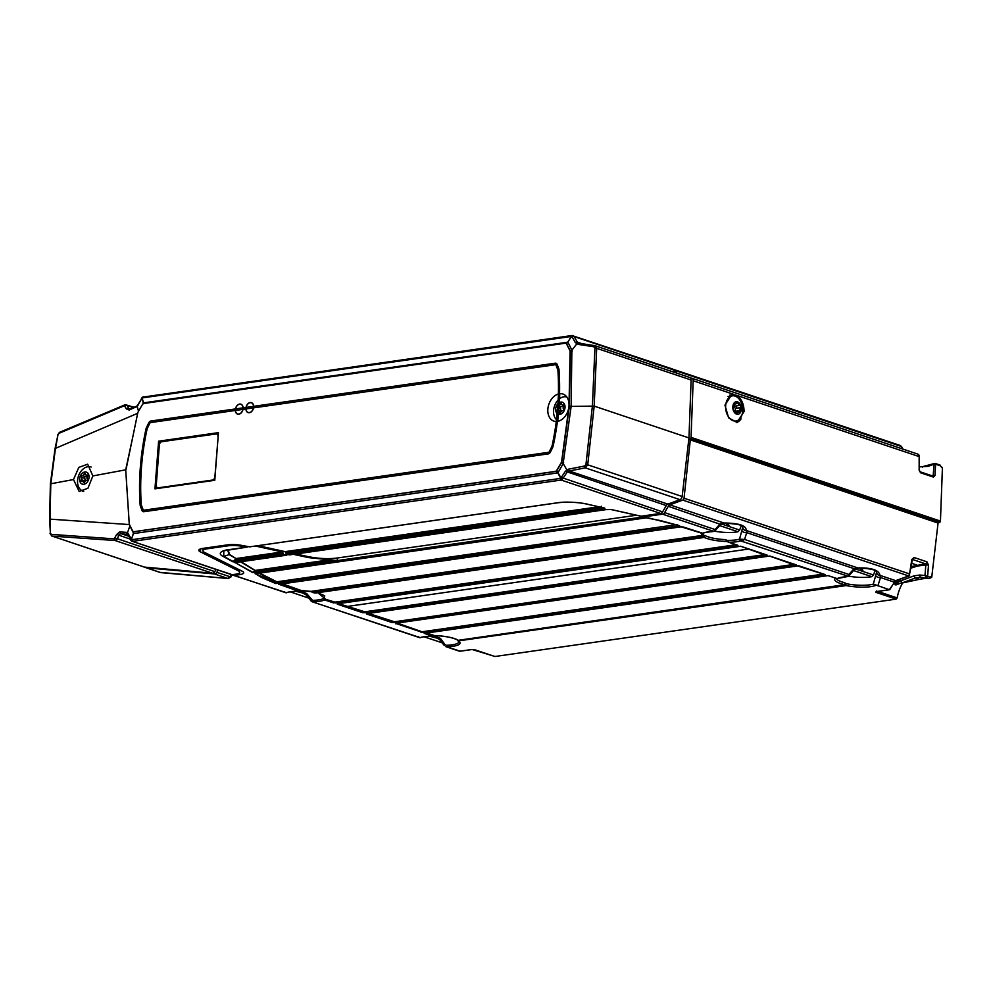 <?xml version="1.0" encoding="UTF-8"?>
<svg xmlns="http://www.w3.org/2000/svg" width="992" height="992" viewBox="0 0 992 992"><rect width="100%" height="100%" fill="white"/><g stroke="black" fill="none" stroke-linecap="round" stroke-linejoin="round"><path stroke-width="1.49" d="M724.941 405.17L731.947 394.308L736.498 395.287C741.495 398.61 744.012 404.042 744.062 411.581L737.044 422.443L728.624 417.83L724.941 405.17M934.997 475.565L933.212 475.416L934.055 464.194L935.605 463.946L934.997 475.565L933.447 477.102L920.564 472.775L919.15 470.245L919.224 455.75M690.568 378.076L691.436 378.15A3.174 2.244 108.6 0 1 691.808 378.225A3.174 2.244 108.6 0 1 693.16 380.742L691.052 437.373L940.441 521.073L942.4 468.249L940.366 465.806L942.4 467.765M729.951 394.965A14.285 9.498 -98.1 0 1 732.319 395.858A12.698 8.444 -98.1 0 1 741.408 402.988A18.451 18.451 0 0 1 742.636 411.606A12.698 8.444 81.9 0 0 742.661 411.271M691.808 378.225L917.96 454.138L919.162 456.605L736.498 395.287M676.842 373.153L675.577 370.673A3.174 2.244 108.6 0 0 674.535 369.731A3.174 2.244 108.6 0 0 673.766 369.656L673.394 369.718M691.052 437.373L690.506 438.489A0.955 0.67 -71.4 0 1 689.998 438.861L689.118 439.047A0.955 0.67 108.6 0 1 688.832 439.034L689.638 439.307M736.374 422.505A14.285 9.498 -98.1 0 0 741.086 418.835L740.082 418.5M690.816 438.042L940.205 521.755L940.441 521.073M937.874 522.338L939.895 522.201L690.506 438.489M938.221 522.722L690.308 439.382M899.508 445.433L901.567 446.623L902.906 449.078M919.051 455.154L917.96 454.138M934.055 464.194L928.128 466.339L919.485 466.86M928.128 466.339L928.425 465.707L923.403 466.463A0.955 0.67 -85 0 0 923.292 466.438L923.18 466.438M931.587 475.652L933.212 475.416L932.592 476.073A1.265 0.905 -71.4 0 1 932.902 476.098L920.03 471.77L919.472 470.444M940.366 465.806L935.84 464.293M935.605 463.946A0.955 0.67 -71.4 0 0 934.873 463.475M425.593 632.908L827.774 575.633M255.452 573.736L275.925 583.284L276.83 581.808L259.668 573.14M300.068 590.786L306.652 593.538L312.554 600.371A20.15 4.774 -175.6 0 0 318.382 599.912A20.15 4.774 -175.6 0 0 323.466 598.56L323.739 598.04A1.265 0.918 27.6 0 0 325.314 599.168L334.676 602.07L333.845 602.727L323.466 598.56L324.595 599.912L325.314 599.168L334.701 602.181L736.089 544.732M311.116 599.602L310.484 600.606L312.951 601.846A21.415 5.072 4.4 0 0 324.582 599.912L333.486 602.9A0.955 0.67 108.6 0 0 333.845 602.727L736.585 544.906A0.955 0.794 72.6 0 0 737.254 545.526L728.76 542.215L725.772 539.648C716.348 539.177 709.317 537.763 704.667 535.407L703.378 537.056C708.759 539.636 716.658 541.124 727.062 541.52L727.124 541.545M323.739 598.04L324.136 597.506A1.265 1.19 54.5 0 0 325.252 598.846L317.775 592.695M282.46 583.842L301.06 590.438L298.728 591.232L299.113 590.389L299.15 591.133L279.05 584.325M703.03 534.118L701.803 533.014L701.356 535.544A1.587 1.5 -38.7 0 0 703.03 534.118L703.353 535.345L701.468 536.126L312.083 591.691L300.415 590.624L281.864 583.928M228.061 549.853L229.611 554.503L236.022 558.558L229.164 554.64A0.955 0.831 122.4 0 1 229.611 554.503M255.415 546.034L282.336 551.936L283.104 553.524L234.211 560.517L235.848 558.868M241.068 561.708L255.229 570.437L254.572 571.962L257.102 572.26L252.576 572.533L254.572 571.962M719.646 525.586L738.011 531.749A19.704 4.662 -175.6 0 1 736.362 532.034A19.704 4.662 -175.6 0 1 714.612 531.191A1.587 1.438 -116.4 0 0 715.083 530.757L715.058 529.542L720.254 523.739L723.999 523.007L669.86 504.841A3.174 2.244 -71.4 0 0 668.261 506.292L664.615 512.616A3.174 2.244 108.6 0 1 662.606 514.166L337.218 560.604L308.537 557.603L293.396 554.33M647.987 517.799L679.334 525.698L660.486 520.589M333.486 602.9L737.254 545.526M748.848 549.022L347.535 606.41L338.384 603.62A0.955 0.744 -103.6 0 1 337.875 603.706L337.268 604.165L362.638 612.684L365.453 612.672L766.109 555.371L740.652 546.245M367.71 613.205L367.511 613.416A0.955 0.744 -103.6 0 1 367.015 613.502L366.42 613.949L391.778 622.468L394.605 622.455L795.249 565.155L769.519 556.053M825.034 574.653L797.283 565.837L396.639 623.137A1.265 1.042 -106.4 0 1 395.895 623.286L423.014 632.375L825.394 574.653M937.217 522.251L690.358 439.431L684.034 498.22L909.577 573.922L908.684 575.943L895.702 580.642L889.34 589.694L876.085 591.604L875.924 592.336L896.16 599.131L897.177 597.928A32.538 23.039 108.6 0 1 902.633 582.974M889.812 588.888L889.34 589.694L889.812 588.888L889.34 589.694L873.332 584.09L876.705 571.814M474.746 649.698A0.955 0.67 -71.4 0 1 474.523 649.673L472.279 649.5A0.955 0.632 81.9 0 1 472.068 649.475L495.008 656.493L896.16 599.131M228.234 544.769L228.148 545.798L206.993 548.824A12.698 3.001 4.4 0 0 202.827 550.696A12.698 3.001 4.4 0 0 204.439 552.346L242.098 571.156A12.698 3.001 4.4 0 1 243.697 572.793A12.698 3.001 4.4 0 1 239.543 574.678L234.248 575.434L285.969 592.794A21.415 5.072 4.4 0 1 298.728 591.232L278.95 584.3L681.095 526.802L702.423 533.423A21.712 5.146 4.4 0 1 712.702 531.514L713.744 531.34A1.587 1.438 -116.4 0 0 714.562 531.216L712.901 531.563A1.587 0.719 -92.7 0 1 712.702 531.514M642.704 517.018L641.378 517.105M235.178 562.501L286.614 555.148L283.935 554.615L283.104 553.524M234.211 560.517L233.12 561.881L223.349 556.537C215.971 552.953 223.597 549.977 229.09 549.642L246.4 547.175L242.556 546.406A12.698 3.001 4.4 0 0 228.148 545.798M646.114 517.836L660.598 520.614L679.644 525.772L275.788 583.532L261.863 577.629L255.39 573.698L646.313 517.812M424.204 633.355L432.549 636.157L432.934 635.302L432.983 636.058A0.955 0.88 132 0 1 432.562 636.157A21.415 5.072 4.4 0 0 419.802 637.72L418.438 636.852M324.136 597.506L324.706 595.758L317.626 592.708M688.795 439.419L690.358 439.431M684.034 498.22A1.91 1.352 108.6 0 1 682.744 500.104L908.684 575.943A1.265 0.955 -118.2 0 0 909.218 575.868L908.945 575.992A1.265 0.769 -109.9 0 1 908.585 575.98M669.86 504.841L682.744 500.104M738.011 531.749L739.648 530.063L741.235 525.648M721.395 523.937L739.648 530.063M853.48 570.512L871.832 576.674L873.468 574.988L875.056 570.574M855.216 568.862L873.468 574.988M894.474 582.044L895.367 582.341L896.421 580.518M893.321 583.904L895.367 582.341M742.872 526.901L739.511 539.164L744.595 539.462L848.892 574.467L854.075 568.664L746.703 532.63L744.595 539.462L741.892 540.789L741.545 539.636M848.619 576.154A19.704 4.662 -175.6 0 0 870.195 576.947A19.704 4.662 -175.6 0 0 871.832 576.674M703.564 537.118L704.667 535.407L703.551 537.292M726.801 541.372L725.772 539.648L726.628 541.372L727.049 540.355A20.125 4.762 -175.6 0 0 736.052 539.896A20.125 4.762 -175.6 0 0 739.511 539.164A1.587 1.314 -106.8 0 0 740.726 540.925A21.712 5.146 4.4 0 1 728.76 542.215A0.955 0.67 -71.4 0 1 728.537 542.202M704.134 535.916A20.125 4.762 -175.6 0 1 703.353 535.345L701.58 536.672L312.666 592.546A20.807 4.923 4.4 0 1 314.811 592.943L703.167 537.515M701.468 536.126L701.58 536.672A21.712 5.146 -175.6 0 0 702.857 537.59L703.266 537.478M311.699 591.964L311.079 591.356L701.356 535.544L702.758 534.08M300.402 590.438L298.815 591.282C293.248 591.306 289.143 591.79 286.514 592.757A1.265 1.104 -110.5 0 1 285.969 592.794L284.617 591.926M299.113 590.389L299.15 591.133A0.955 0.88 132 0 1 298.728 591.232L299.113 590.389M338.384 603.62L362.998 612.51A0.955 0.67 108.6 0 1 362.638 612.684M366.42 613.949A0.955 0.67 108.6 0 0 366.78 613.775L393.923 622.53M396.775 622.988L396.019 623.522L396.775 622.988L396.019 623.522L421.488 632.078L396.019 623.522A1.265 0.905 108.6 0 1 395.535 623.757M433.777 635.574L424.911 633.293M363.828 611.977L362.998 612.51L337.627 603.992A0.955 0.67 108.6 0 1 337.268 604.165M765.278 554.528L364.771 611.804L364.771 612.746M365.453 612.672A0.955 0.632 81.9 0 1 364.944 612.027L765.75 554.689A0.955 0.794 72.7 0 0 766.419 555.309M765.75 554.689L766.456 554.962A0.955 0.843 67.1 0 0 766.853 555.16M767.089 555.086L740.702 546.232L766.407 554.9M740.454 546.232L337.875 603.706M794.418 564.312L392.15 622.294A0.955 0.67 108.6 0 1 391.778 622.468M392.981 621.773L367.598 613.44M394.605 622.455A0.955 0.632 81.9 0 1 394.097 621.81L794.902 564.473A0.955 0.794 72.7 0 0 795.572 565.093M794.902 564.473L795.596 564.758A0.955 0.843 67.1 0 0 796.006 564.944M769.804 556.028L795.547 564.684M796.241 564.87L769.594 556.016M422.394 632.425L421.488 632.078A1.265 0.893 108.5 0 1 421.005 632.301M397.271 623.112L422.096 631.792L823.484 574.07M423.014 632.375A1.265 0.843 81.9 0 1 422.394 631.718L824.067 574.269A1.265 0.843 81.9 0 0 824.674 574.938M824.166 574.306A1.265 1.116 67.8 0 0 824.972 574.864M824.141 574.244L798.808 565.8M434.546 635.574L426.126 633.094M420.335 637.67L312.009 601.722L419.802 637.72A1.265 1.104 -110.5 0 0 420.335 637.67C422.976 636.715 427.081 636.219 432.648 636.194L434.471 635.612C444.763 636.046 452.377 637.459 457.287 639.877A1.265 1.091 -60.9 0 0 457.808 640.001A21.378 5.059 -175.6 0 0 434.409 635.574L426.746 633.008M457.262 639.865A1.265 0.831 -25.4 0 0 457.944 640.348L844.824 584.66A1.265 0.843 -98.1 0 1 845.246 584.958L458.192 640.906L457.461 639.939L458.465 641.018A21.415 5.072 4.4 0 1 446.772 646.772L460.189 651.223A0.955 0.632 81.9 0 0 460.387 651.149M836.43 578.41A20.1 4.762 -175.6 0 0 844.899 582.738L844.824 584.66A21.675 5.134 -175.6 0 1 835.636 578.15M845.072 584.362A1.265 1.029 -174.1 0 1 845.792 584.462L845.246 584.958M836.963 578.584L828.159 575.62L837.198 578.621A20.51 4.861 4.4 0 1 846.374 576.761L848.135 576.439L848.892 574.467L848.631 576.141L854.571 569.383L854.075 568.664L857.82 567.932L746.158 530.447A3.174 2.964 -167.2 0 1 742.81 527.347M433.901 635.711L440.485 638.464L439.605 639.53L436.418 637.856L439.605 639.518L444.304 645.519L444.937 644.527L446.375 645.284A20.15 4.774 -175.6 0 0 452.216 644.837A20.15 4.774 -175.6 0 0 458.825 641.799L457.213 639.828M440.485 638.464L444.937 644.527M457.461 639.939L458.267 641.018L457.461 639.939M844.948 583.842A1.265 0.657 -169.3 0 1 845.469 583.866L846.176 585.578L458.192 640.906M873.332 584.09A20.125 4.762 -175.6 0 1 869.872 584.809A20.125 4.762 -175.6 0 1 845.754 583.569L844.899 582.738L846.027 585.454L458.304 640.906M877.858 585.85L880.536 577.542L879.978 575.372C878.986 570.078 871.608 567.598 857.82 567.932L857.795 568.131C869.153 568.366 875.465 569.606 876.717 571.851L876.705 571.739M875.738 575.744A3.174 1.389 13.8 0 0 880.536 577.542L894.04 582.081L896.061 580.655A1.265 0.769 70.1 0 0 896.334 580.419M876.643 572.272A3.174 2.964 12.8 0 0 879.978 575.372L895.702 580.642A1.265 0.769 70.1 0 0 896.049 580.655M740.726 540.925L848.408 576.327M668.261 506.292L720.738 524.458L723.999 523.007C739.127 523.119 746.505 525.599 746.158 530.447L746.703 532.63A3.174 1.389 -166.2 0 1 741.904 530.819M902.943 582.85L919.497 579.316L902.075 582.936L900.761 580.804L914.029 575.844L919.807 575.025L924.99 575.496L926.404 577.728L927.619 576.426L924.99 575.496L925.834 564.857L928.512 565.093L926.912 561.807L914.029 557.492L911.809 559.488L909.577 573.922M690.804 440.051L938.06 523.044L931.724 577.332M234.248 575.434A3.174 2.244 108.6 0 1 233.467 575.36A3.174 2.244 108.6 0 1 232.574 574.653M218.104 570.14L216.814 572.359A3.174 2.244 -71.4 0 1 214.408 573.934L146.518 567.846A3.174 2.244 -71.4 0 1 146.146 567.771A3.174 2.244 -71.4 0 1 145.34 567.188M231.793 574.703L227.986 578.485L159.972 572.359M295.901 591.331L303.502 593.191L305.772 594.605L302.585 592.931L303.006 591.48M429.734 636.256L438.08 638.414M334.701 602.181L335.656 602.962M736.585 544.906L737.292 545.178A0.955 0.843 67.1 0 0 737.713 545.377M727.037 541.483L728.413 542.14A0.955 0.67 -71.4 0 0 728.525 542.202L737.936 545.302L728.649 542.215M737.936 545.302L737.304 545.178M436.827 636.393L436.418 637.856M306.652 593.538L305.772 594.605L312.021 601.722M703.241 533.002L702.423 533.423L703.241 533.002M701.195 536.697L701.356 535.544M715.083 530.757L715.058 529.542L713.744 531.34L662.606 514.166M424.006 636.777L442.283 642.828A0.955 0.67 -85 0 1 442.258 642.828L441.477 642.618M926.912 561.807A1.91 1.352 -71.4 0 1 925.375 563.766L925.834 564.857L917.29 566.085L911.028 568.094M899.05 579.576L894.908 584.672L896.433 584.796L895.85 583.519M912.417 559.438L925.375 563.766L911.251 566.593M897.078 580.283L895.54 583.916M899.657 583.395A1.91 1.265 -98.1 0 0 899.893 583.321L895.714 584.598A0.955 0.67 -71.4 0 0 895.54 584.883M896.433 584.796L900.116 583.333M898.281 583.656L898.343 583.643A1.91 0.657 -102.7 0 1 897.276 581.895M914.029 557.492A1.91 1.352 -71.4 0 1 912.479 559.438L911.673 560.108M909.639 575.075A1.265 0.955 -118.2 0 1 909.218 575.868L912.293 559.872M876.792 591.567A1.265 0.905 108.6 0 1 875.924 592.336M929.169 578.472L929.826 577.17L928.847 578.485A0.955 0.645 82.1 0 0 929.182 578.472L931.649 577.369M929.541 578.299L931.414 577.443M914.029 575.844A1.91 1.178 69.5 0 0 915.418 577.964L919.348 579.278L924.643 578.522A0.955 0.831 89.6 0 0 924.842 578.547L925.09 578.51M928.847 578.485L928.698 578.497A0.955 0.831 89.6 0 0 928.896 578.522L924.842 578.547A0.955 0.831 89.6 0 0 925.04 578.522M919.435 579.316L899.645 583.395A1.91 1.265 -98.1 0 1 898.095 581.188L900.761 580.804L901.964 582.974L915.418 577.964L920.712 577.208L928.698 578.497L924.643 578.522L920.712 577.208A1.91 1.314 95.2 0 1 919.807 575.025M898.442 583.606A1.91 0.657 -102.7 0 1 898.343 583.643L899.645 583.395M286.614 555.148L287.568 554.404L286.614 555.148M246.847 547.138L248.112 546.654M240.523 561.794L255.304 570.71M235.067 562.576L252.972 572.421L254.46 571.194L334.949 560.257M261.863 577.629A0.955 0.818 118.7 0 0 262.297 577.48L264.07 576.191L259.123 573.215M233.269 561.584L223.783 556.4L223.758 550.833L229.177 549.667M227.577 549.94L229.164 554.64L223.783 556.4A0.955 0.818 -61.3 0 1 223.349 556.537M252.576 572.533L235.042 562.551M331.092 559.587L255.229 570.437L254.46 571.194M276.78 582.093L264.07 576.191A0.955 0.831 -59 0 1 264.517 576.054M678.193 525.326L677.486 524.793M276.198 582.949L679.644 525.772M295.901 553.97L308.053 556.599C318.407 558.657 328.017 559.153 336.858 558.074L636.529 515.22M611.221 509.541L641.167 516.212L660.61 513.434A3.174 2.244 108.6 0 0 662.606 511.884L666.264 505.56L565.403 471.262L560.852 478.082A1.587 0.694 152.5 0 0 560.641 478.256L557.851 472.886L563.208 463.586L561.67 462.371L569.358 406.286A1.587 1.128 -71.4 0 0 569.383 406.05L570.388 351.044L566.568 343.753L571.553 336.524A1.587 1.19 -68.3 0 1 573.128 335.643L572.285 335.556L573.128 335.643A1.587 0.98 111.2 0 0 571.727 336.648L572.272 337.119A1.587 0.88 -28.2 0 1 574.132 336.586L573.128 335.643M640.82 516.15L610.985 509.479M563.146 463.487L571.144 406.398L594.183 406.112L587.723 464.802L682.149 496.508A3.174 2.244 108.6 0 1 679.991 499.646L667.864 504.11A3.174 2.244 -71.4 0 0 666.264 505.56M682.149 496.508L688.969 437.931L691.114 380.01A3.174 2.244 108.6 0 0 689.775 377.506A3.174 2.244 108.6 0 0 689.403 377.419M674.82 372.484L673.531 369.942A3.174 2.244 108.6 0 0 672.502 368.999L571.938 335.519A1.587 1.054 -98.1 0 1 572.285 335.556M129.555 524.582L129.878 525.896L127.46 532.791L128.179 533.758A1.587 0.955 154.3 0 0 128.018 534.614L120.652 533.547L118.78 535.296L117.292 538.892L115.047 540.516L52.13 536.102L144.522 567.114A3.174 2.244 108.6 0 1 144.15 567.04A3.174 2.244 108.6 0 1 143.803 566.878M144.522 567.114L212.412 573.202A3.174 2.244 108.6 0 0 214.818 571.628L216.07 569.458M232.24 574.703A3.174 2.244 108.6 0 1 231.471 574.628L131.886 541.198L232.24 574.703L235.55 574.232A12.698 3.001 -175.6 0 0 239.704 572.347A12.698 3.001 -175.6 0 0 238.105 570.71L200.446 551.899A12.698 3.001 4.4 0 1 198.834 550.25A12.698 3.001 4.4 0 1 203 548.378L227.664 544.844A12.698 3.001 4.4 0 1 242.073 545.464L249.649 546.84L557.368 502.832M249.649 546.84L557.293 502.808C566.779 501.096 583.941 502.956 588.392 504.432L604.289 507.978C605.529 508.338 604.897 508.735 602.392 509.181A0.955 0.632 -98.1 0 1 601.822 508.04L285.907 553.226L286.725 554.317L289.404 554.85L605.938 509.59L611.233 509.528M257.932 545.674L285.138 551.639L598.746 506.788M285.907 553.226L285.138 551.639M290.371 554.106L289.404 554.85L290.371 554.106M557.293 502.808A0.955 0.632 81.9 0 0 557.616 502.795C566.916 501.146 583.767 502.956 588.144 504.382L604.054 507.941L601.822 508.04L601.326 506.242M605.938 509.59A0.955 0.632 81.9 0 0 606.137 509.603L611.097 509.541L640.981 516.212M594.506 345.6L579.068 343.269A1.587 0.67 98.6 0 0 578.981 343.244A1.587 0.67 98.6 0 0 578.15 344.385L593.762 346.741L594.915 348.13L592.41 405.889L585.95 464.541L584.586 466.017L568.552 469.166L565.403 471.262M125.711 469.873L129.233 523.925A1.587 1.128 108.6 0 0 129.382 524.532L132.779 531.204A1.587 1.128 -71.4 0 0 133.684 531.712L555.644 471.361A1.587 1.128 108.6 0 0 556.648 470.58L561.546 462.111L569.036 406.187L571.144 406.435L571.863 350.263L577.691 342.724L574.132 336.586L673.531 369.942M691.114 380.01L596.676 348.316L594.679 345.625L689.775 377.506M594.915 348.13L596.676 348.316L594.183 406.112L688.969 437.931M585.95 464.541L587.723 464.802L585.268 467.852L679.991 499.646M667.864 504.11L569.234 471.002L567.077 472.266L562.042 479.706A1.587 0.918 -125.1 0 1 560.641 478.256L560.22 478.442A1.587 1.054 81.9 0 0 561.162 480.054L562.042 479.706L556.81 470.642L561.67 462.371M567.784 471.51L563.208 463.586L561.497 462.644M128.179 533.758L131.862 539.698A1.587 1.054 81.9 0 0 132.804 541.322L131.415 539.648L133.858 531.762L555.818 471.423L557.851 472.886L133.722 533.547L132.94 531.253L133.684 531.712M127.956 534.304L126.306 532.344L119.784 531.898L116.696 534.428L114.192 538.867L51.274 534.378A1.587 1.19 -86 0 0 52.13 536.102L144.15 567.04M133.374 407.588L125.5 404.786L134.168 407.253M130.175 408.952L128.538 408.406L130.225 409.138A1.587 1.066 67 0 0 129.158 410.056L137.194 406.336L142.129 398.077A1.587 1.029 -16.5 0 1 142.315 397.904L143.294 403.608M142.712 404.364L143.629 403.025L142.129 398.077A1.587 0.955 -127.3 0 1 142.377 397.259A1.587 0.955 -127.3 0 1 142.476 397.209M138.52 411.283L137.194 406.336L137.863 405.654L137.194 406.336M565.676 343.244L566.568 343.753L565.676 343.244L567.908 342.178L571.144 336.474L142.315 397.904A1.587 0.756 59.5 0 1 142.538 397.16A1.587 1.587 0 0 0 142.389 397.259M143.716 403.595L143.778 402.826L567.908 342.178L571.938 350.164A1.587 0.905 -27.3 0 1 570.115 350.622M578.15 344.385L575.31 342.562L572.272 337.119M575.31 342.562A1.587 0.856 -28.8 0 1 577.096 342.054L581.982 343.691M571.144 406.36L569.061 405.951L569.061 405.021A14.285 10.118 108.6 0 1 568.974 406.075A14.285 10.118 108.6 0 1 568.862 407.129A14.285 10.118 108.6 0 1 553.871 421.129A14.285 10.118 108.6 0 1 547.857 409.088A14.285 10.118 108.6 0 1 562.96 394.047A14.285 10.118 108.6 0 1 569.024 405.021L570.102 350.945L566.407 343.691A1.587 1.128 -71.4 0 0 565.502 343.195L143.555 403.533A1.587 1.128 108.6 0 0 142.55 404.314L138.037 412.114A1.587 1.128 108.6 0 0 137.789 412.771L125.996 469.687M572.186 351.205L570.102 350.945M563.63 462.52L561.546 462.111M584.586 466.017L585.268 467.852L569.234 471.002L568.552 469.166M556.648 470.58L555.644 471.361M132.94 531.253L133.858 531.762M129.878 525.896L133.598 533.374L131.242 539.524A1.587 1.24 -67.7 0 0 131.874 541.198A1.587 1.24 -67.7 0 1 131.874 541.198A1.587 1.587 0 0 0 131.886 541.198L130.622 539.983A1.587 0.955 154 0 1 130.808 539.09M249.401 412.709A5.233 3.708 -71.4 0 0 253.53 407.948A5.233 3.708 -71.4 0 0 251.46 402.665A5.233 3.708 -71.4 0 0 250.182 402.554A5.233 3.708 -71.4 0 0 246.041 407.315A5.233 3.708 -71.4 0 0 248.124 412.598A5.233 3.708 -71.4 0 0 249.401 412.709M238.836 414.21A5.233 3.708 -71.4 0 0 242.978 409.46A5.233 3.708 -71.4 0 0 240.895 404.178A5.233 3.708 -71.4 0 0 239.618 404.066A5.233 3.708 -71.4 0 0 235.476 408.828A5.233 3.708 -71.4 0 0 237.559 414.11A5.233 3.708 -71.4 0 0 238.836 414.21M218.451 432.636L158.608 441.192L154.95 488.845L214.78 480.289L218.451 432.636M251.869 402.851A5.233 3.708 -71.4 0 0 251.398 402.814A5.084 3.596 108.6 0 1 253.419 407.935A5.084 3.596 108.6 0 1 249.414 412.548A5.084 3.596 -71.4 0 1 248.174 412.449A5.233 3.708 -71.4 0 0 248.558 412.709M241.254 404.513A5.084 3.596 108.6 0 1 241.688 404.612L240.845 404.327A5.084 3.596 108.6 0 0 239.605 404.228A5.084 3.596 -71.4 0 0 235.6 408.828A5.084 3.596 -71.4 0 0 237.609 413.962A5.233 3.708 -71.4 0 0 237.993 414.21M82.968 491.524A14.285 10.118 108.6 0 1 82.46 490.879M129.406 524.57L50.009 519.138L50.803 483.774L73.495 479.545L78.827 467.393L87.668 464.182L92.864 475.937L125.711 469.824L128.948 519.014M50.79 484.282L55.453 448.359L137.677 413.304M92.864 475.937L87.953 488.238L79.174 491.462L73.495 479.545M51.274 534.378L50.394 533.076L50.009 519.634M127.174 533.994A1.587 1.19 -86 0 1 126.306 532.344M128.824 536.288L120.652 533.547A1.587 1.19 -86 0 1 119.784 531.898M130.2 539.127L116.696 534.428M55.056 448.533L57.958 434.868L55.453 448.88M57.958 434.868L59.049 433.293L124.434 405.716L126.356 408.878L129.158 410.056M125.364 406.112A1.587 1.104 160.2 0 1 127.534 405.629L128.538 408.406A1.587 1.104 160.2 0 0 126.356 408.878M129.233 409.237L136.474 406.286A1.587 1.066 67 0 0 135.941 407.179M125.724 469.786L126.034 469.166M571.863 350.263A1.587 0.694 -32.9 0 1 570.251 350.858M571.975 350.436A1.587 0.694 -32.9 0 1 570.388 351.032L572.148 350.846M563.295 463.301L561.844 462.21M136.474 406.286L138.086 405.058M218.426 432.946L159.253 441.415L155.608 488.758M158.608 441.192L159.253 441.415M555.247 363.196L150.896 421.017A3.174 2.244 -71.4 0 0 148.726 422.865L146.171 428.209A209.473 148.354 -71.4 0 0 140.331 467.381A209.473 148.354 -71.4 0 0 140.207 505.722L141.992 510.446A3.174 2.244 -71.4 0 0 143.133 511.649A3.174 2.244 -71.4 0 0 143.914 511.711L548.278 453.877A3.174 2.244 -71.4 0 0 550.436 452.03L553.003 446.685A209.473 148.354 -71.4 0 0 558.967 369.173L557.169 364.461A3.174 2.244 -71.4 0 0 556.028 363.258A3.174 2.244 -71.4 0 0 555.247 363.196M559.748 393.712A209.473 148.354 108.6 0 1 557.628 421.377M150.772 422.555L555.136 364.734A1.587 1.128 108.6 0 1 556.09 365.366L557.888 370.078A211.06 149.482 108.6 0 1 552.036 446.078L549.481 451.422A1.587 1.128 108.6 0 1 548.39 452.34L144.026 510.173A1.587 1.128 108.6 0 1 143.071 509.541L141.286 504.816A211.06 149.482 108.6 0 1 141.484 467.207A211.06 149.482 108.6 0 1 147.126 428.817L149.693 423.485A1.587 1.128 108.6 0 1 150.772 422.555M556.487 421.501A211.06 149.482 -71.4 0 0 558.595 393.923M251.819 403A5.084 3.596 108.6 0 1 252.253 403.099A5.084 3.596 108.6 0 1 252.266 403.112L251.398 402.814A5.084 3.596 108.6 0 0 250.17 402.715A5.084 3.596 -71.4 0 0 246.152 407.328A5.084 3.596 -71.4 0 0 248.174 412.449L249.017 412.734A5.084 3.596 -71.4 0 0 249.029 412.734M238.055 414.061A5.084 3.596 -71.4 0 0 238.464 414.247A5.084 3.596 -71.4 0 0 238.477 414.247L237.609 413.962A5.084 3.596 -71.4 0 0 238.849 414.061A5.084 3.596 108.6 0 0 242.866 409.448A5.084 3.596 108.6 0 0 240.845 404.327M83.75 491.263A12.698 8.99 -71.4 0 1 82.919 491.052A12.698 8.99 -71.4 0 1 77.574 480.351A12.698 8.99 108.6 0 1 91.004 466.984A12.698 8.99 108.6 0 1 91.152 467.034L91.004 466.984M79.633 478.801A6.349 4.501 -71.4 0 0 83.861 484.282A6.349 4.501 -71.4 0 0 89.02 477.462A6.349 4.501 108.6 0 0 84.804 471.981A6.349 4.501 108.6 0 0 79.633 478.801M84.791 481.79L82.658 481.07A1.761 1.252 -71.4 0 1 83.39 482.112A0.955 0.67 -71.4 0 0 84.742 481.926A1.761 1.252 -71.4 0 1 86.428 480.488A0.955 0.67 -71.4 0 0 87.222 478.851A1.761 1.252 -71.4 0 1 87.408 476.445A0.955 0.67 -71.4 0 0 86.85 475.007L87.569 475.242M82.658 481.07A1.761 1.252 -71.4 0 0 81.89 481.145A0.955 0.67 -71.4 0 1 81.332 479.694A1.761 1.252 -71.4 0 0 81.518 477.288A0.955 0.67 -71.4 0 1 82.311 475.652A1.761 1.252 -71.4 0 0 83.998 474.226A0.955 0.67 -71.4 0 1 85.349 474.027A1.761 1.252 -71.4 0 0 86.85 475.007M87.147 475.428A1.761 1.252 108.6 0 1 85.498 476.718A0.955 0.67 -71.4 0 0 84.704 478.367A1.761 1.252 108.6 0 1 84.518 480.773A0.955 0.67 -71.4 0 0 84.258 481.616M556.487 419.678A12.698 8.99 -71.4 0 1 553.586 410.452A12.698 8.99 108.6 0 1 558.161 399.999M558.384 399.776A12.698 8.99 108.6 0 1 559.352 398.908M559.575 398.734A12.698 8.99 108.6 0 1 566.854 397.023M556.698 419.852A12.698 8.99 -71.4 0 0 557.529 420.472M557.727 420.608A12.698 8.99 -71.4 0 0 558.781 421.092M557.963 403.645A6.349 4.501 108.6 0 0 555.644 408.902A6.349 4.501 -71.4 0 0 557.157 413.565M557.368 413.738A6.349 4.501 -71.4 0 0 558.236 414.222M558.446 414.284A6.349 4.501 -71.4 0 0 565.018 407.551A6.349 4.501 108.6 0 0 559.389 402.554M558.186 403.422A6.349 4.501 108.6 0 1 559.166 402.678M560.815 412.25L558.707 411.544A1.934 1.364 -71.4 0 1 559.277 412.598A1.042 0.744 -71.4 0 0 560.765 412.387A1.934 1.364 -71.4 0 1 562.6 410.824A1.042 0.744 -71.4 0 0 563.481 409.026A1.934 1.364 -71.4 0 1 563.679 406.398A1.042 0.744 -71.4 0 0 563.059 404.81L563.853 405.083M559.215 405.158A1.934 1.364 -71.4 0 0 559.947 403.967A1.042 0.744 -71.4 0 1 561.435 403.756A1.934 1.364 -71.4 0 0 563.059 404.81M558.05 405.517A1.042 0.744 -71.4 0 1 558.112 405.53A1.934 1.364 -71.4 0 0 558.992 405.331M557.839 405.542A1.042 0.744 -71.4 0 0 557.231 407.328L557.69 407.476M557.355 411.593A1.042 0.744 -71.4 0 1 557.033 409.944A1.934 1.364 -71.4 0 0 557.231 407.328M557.566 411.568A1.042 0.744 -71.4 0 0 557.64 411.531A1.934 1.364 -71.4 0 1 558.496 411.469L558.484 411.457M563.084 405.17A1.934 1.364 108.6 0 1 561.298 406.596A1.042 0.744 -71.4 0 0 560.418 408.394A1.934 1.364 108.6 0 1 560.22 411.01A1.042 0.744 -71.4 0 0 559.934 411.953M726.355 524.855L728.612 524.768L729.306 526.306M728.612 524.768L728.748 525.661M860.188 569.78L862.445 569.681L863.127 571.231M862.445 569.681L862.581 570.574M728.004 396.478L732.369 395.858A12.698 8.444 -98.1 0 0 725.673 405.567A12.698 8.444 81.9 0 0 735.965 420.992A12.698 8.444 81.9 0 0 742.636 411.606M732.828 406.584A6.349 4.216 81.9 0 0 736.61 414.148A6.349 4.216 81.9 0 0 741.322 409.436A6.349 4.216 -98.1 0 0 737.552 401.859A6.349 4.216 -98.1 0 0 732.828 406.584M733.758 404.203L735.655 403.93A2.17 1.451 81.9 0 1 734.812 403.694A1.203 0.806 81.9 0 0 733.882 405.381A2.17 1.451 81.9 0 1 733.658 408.344A1.203 0.806 81.9 0 0 734.291 410.564A2.17 1.451 81.9 0 1 735.94 412.647A1.203 0.806 81.9 0 0 737.502 413.168L736.188 413.354M735.655 403.93A2.17 1.451 81.9 0 0 736.696 402.802A1.203 0.806 81.9 0 1 738.259 403.322A2.17 1.451 81.9 0 0 739.92 405.406A1.203 0.806 81.9 0 1 740.553 407.625A2.17 1.451 81.9 0 0 740.317 410.589A1.203 0.806 81.9 0 1 739.387 412.275A2.17 1.451 81.9 0 0 738.556 412.04A2.17 1.451 81.9 0 0 737.502 413.168M735.804 411.978A1.203 0.806 81.9 0 0 735.63 411.258A2.17 1.451 -98.1 0 1 735.853 408.295A1.203 0.806 81.9 0 0 735.233 406.075A2.17 1.451 -98.1 0 1 733.708 404.662M218.19 436.021A3.174 2.244 -71.4 0 0 216.864 434.112A3.174 2.244 -71.4 0 0 216.752 434.074M157.703 487.766A3.174 2.244 -71.4 0 0 157.802 487.816A3.174 2.244 -71.4 0 0 158.571 487.878L212.548 480.165A3.174 2.244 -71.4 0 0 214.991 477.524M217.992 436.703A3.174 2.244 -71.4 0 0 216.653 434.037A3.174 2.244 -71.4 0 0 215.884 433.975L161.907 441.688A3.174 2.244 -71.4 0 0 159.328 445.098L156.252 485.063A3.174 2.244 -71.4 0 0 157.592 487.742A3.174 2.244 -71.4 0 0 158.36 487.804L212.325 480.091A3.174 2.244 -71.4 0 0 214.917 476.681L218.128 436.753M919.15 470.245L919.162 456.605M693.16 380.742L733.51 394.283M939.387 522.573L689.998 438.861M689.118 439.047L689.8 439.282M675.577 370.673L901.344 446.462L902.732 449.029M920.564 472.775A1.265 0.905 -71.4 0 0 920.043 471.77M922.585 467.133A0.955 0.67 -85 0 1 923.292 466.438L934.6 463.475A0.955 0.955 0 0 1 935.233 463.462L939.97 465.05A0.955 0.955 0 0 1 940.366 465.322M933.447 477.102A1.265 0.905 -71.4 0 0 932.914 476.098M368.206 613.354L393.923 621.6M347.163 606.583A0.955 0.67 108.6 0 1 347.535 606.41L364.771 611.804M702.609 533.212L682.781 526.851M676.172 524.694L276.83 581.808M282.336 551.936L236.022 558.558M660.598 520.614L646.226 517.849L255.105 573.785M769.854 556.016L367.015 613.502M397.16 623.063A1.265 0.843 -98.1 0 1 396.639 623.137L395.895 623.286M846.027 585.454L846.176 585.578A21.712 5.146 -175.6 0 0 875.601 585.478M472.068 649.475L459.99 651.198A0.955 0.632 81.9 0 0 460.176 651.223L472.279 649.5M641.564 517.278L257.102 572.26M283.935 554.615L233.12 561.881M337.416 557.988L337.218 560.604M765.539 554.627L765.588 554.726A0.955 0.632 81.9 0 0 766.109 555.371M740.702 546.282L338.669 603.62A0.955 0.632 -98.1 0 1 338.47 603.595M794.691 564.411L794.741 564.51A0.955 0.632 81.9 0 0 795.249 565.155M846.374 576.761L837.037 578.621L828.146 575.633M442.258 642.828A0.955 0.67 -85 0 1 442.147 642.804L424.068 636.765M446.375 645.284L446.772 646.772M664.615 512.616L715.058 529.542M931.885 576.228L929.826 577.17L927.619 576.426L928.512 565.093M688.832 439.096L689.502 439.32M239.704 572.347L239.543 574.678M228.644 578.423A1.587 1.116 -85 0 1 228.185 578.534L160.853 572.632A1.587 1.116 -85 0 1 160.679 572.595L146.518 567.846M232.314 574.69L230.888 577.009L228.172 578.522A1.587 1.116 -85 0 1 227.986 578.485L214.408 573.934M230.888 577.009L216.814 572.359M304.246 593.489L302.585 592.931M290.185 591.852L308.537 598.015L290.234 591.852M312.554 600.371L312.951 601.846M336.362 602.888A0.955 0.632 81.9 0 1 335.842 602.218L335.668 602.008M736.238 544.72L736.411 544.93A0.955 0.632 81.9 0 0 736.932 545.6M713.099 531.476A1.587 0.719 -92.7 0 1 712.901 531.563C701.493 532.679 704.704 533.088 703.055 533.411L702.423 533.423M911.76 563.332L916.732 564.994A0.955 0.632 -98.1 0 1 917.29 566.085M877.796 591.418L897.177 597.928M909.056 575.93A1.265 0.769 -109.9 0 1 908.945 575.992L896.061 580.655M308.611 556.71L308.537 557.603M242.631 545.575L242.556 546.406M256.035 571.801L334.924 560.517M229.09 549.642A0.955 0.632 81.9 0 0 229.425 549.63L246.5 547.187M283.142 553.028L234.918 559.922M207.068 547.795L206.993 548.824M238.216 569.222L238.105 570.71M200.446 551.899L200.669 548.874M602.392 509.181L286.725 554.317M132.804 541.322L561.162 480.054L660.61 513.434M604.054 507.941L588.256 504.444C583.817 503.328 571.615 501.047 557.492 502.832L249.476 546.89M285.944 552.73L601.189 507.644A0.955 0.632 81.9 0 0 601.177 507.321M561.46 477.499L662.606 511.884M131.862 539.698L560.22 478.442M115.221 538.024L214.818 571.628M114.192 538.867A1.587 1.19 -86 0 0 115.047 540.516L212.412 573.202M142.774 397.742A1.587 1.054 -98.1 0 1 143.927 396.812M143.009 397.16A1.587 0.756 59.5 0 0 142.538 397.16L571.938 335.519A1.587 1.054 -98.1 0 0 571.144 336.474M137.938 404.748L141.608 398.697M594.679 345.625A1.587 0.67 98.6 0 0 594.592 345.6A1.587 0.67 98.6 0 0 593.762 346.741M132.432 438.538L125.711 469.824M50.381 484.022L49.6 519.374L50.394 533.076M60.115 432.301A1.587 1.054 67.2 0 0 59.049 433.293M125.5 404.786A1.587 1.054 67.1 0 0 124.967 404.81L126.616 404.724M124.955 404.81A1.587 1.054 67.1 0 0 124.434 405.716M83.39 482.112L84.444 482.472M81.332 479.694L84.518 480.773M81.518 477.288L84.704 478.367M82.311 475.652L85.498 476.718M83.998 474.226L85.672 474.784M559.277 412.598L560.43 412.982M557.69 410.167L558.595 410.465M558.806 410.539L560.22 411.01M557.913 407.551L558.806 407.848M559.017 407.923L560.418 408.394M558.112 405.53L558.955 405.815M559.166 405.877L561.298 406.596M559.947 403.967L561.794 404.587M734.812 403.694L733.944 403.818M738.259 403.322L736.25 403.62M739.92 405.406L735.233 406.075M740.553 407.625L735.853 408.295M740.317 410.589L735.63 411.258M674.535 369.731L900.277 445.507L901.567 446.623M424.514 633.318L827.985 575.62M728.525 542.202L726.876 541.409M311.699 591.939L315.679 592.993L702.832 537.627L704.097 536.61M310.992 591.381L301.122 590.488M338.669 603.62L337.491 603.88M769.507 556.053L366.631 613.676M824.712 574.467L798.895 565.837M798.721 565.787L396.688 622.988M857.795 568.131L854.571 569.383M846.412 576.774L848.631 576.141M937.477 522.3L690.147 439.27M160.307 572.52L146.146 567.771M286.514 592.757L233.467 575.36M278.628 584.387L681.194 526.814L702.299 533.411M720.738 524.458L714.575 531.216M723.962 523.218C736.238 523.714 742.549 524.954 742.896 526.926L742.884 526.826M894.412 582.143L889.799 589.595M889.588 589.732L876.147 591.666L876.692 590.947M474.523 649.673L494.847 656.506M459.222 651.136L445.83 646.648M223.758 550.833L246.648 547.187M234.819 562.613L286.824 555.173M202.827 550.696L203.013 548.378M289.664 554.863L606.137 509.603M141.447 398.375L142.377 397.259M595.101 345.724L578.51 343.133M128.018 534.626L130.622 539.983M49.984 533.312L51.77 536.027M50.381 483.972L55.044 448.558M57.548 435.066L59.582 432.326L124.967 404.81M82.919 491.052L83.675 491.3M87.668 475.602L86.081 475.069M563.952 405.468L562.228 404.885M735.915 412.412L738.556 412.04"/></g></svg>

